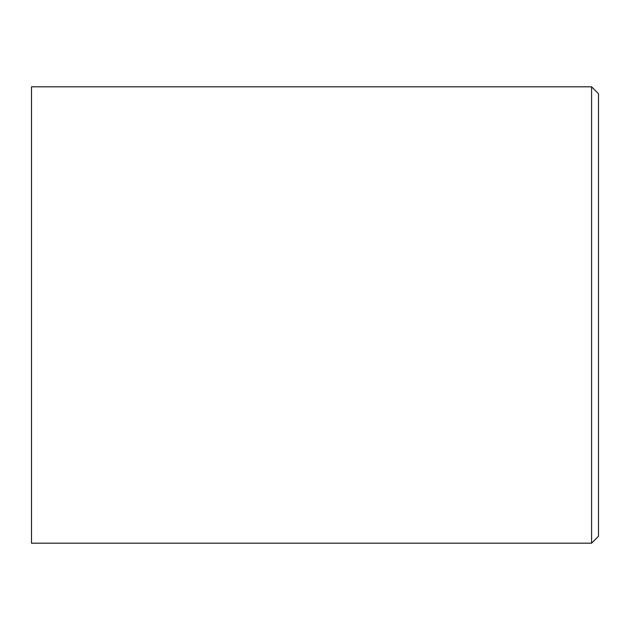 <?xml version="1.0" encoding="UTF-8"?>
<svg xmlns="http://www.w3.org/2000/svg" width="630" height="630" viewBox="0 0 630 630"><rect width="100%" height="100%" fill="white"/><g stroke="black" fill="none" stroke-linecap="round" stroke-linejoin="round"><path stroke-width="0.94" d="M598.5 536.272L598.5 93.728L591.586 86.814L31.5 86.814L31.5 543.186L591.586 543.186L598.5 536.272L598.5 137.371M591.586 86.814L591.586 543.186"/></g></svg>
